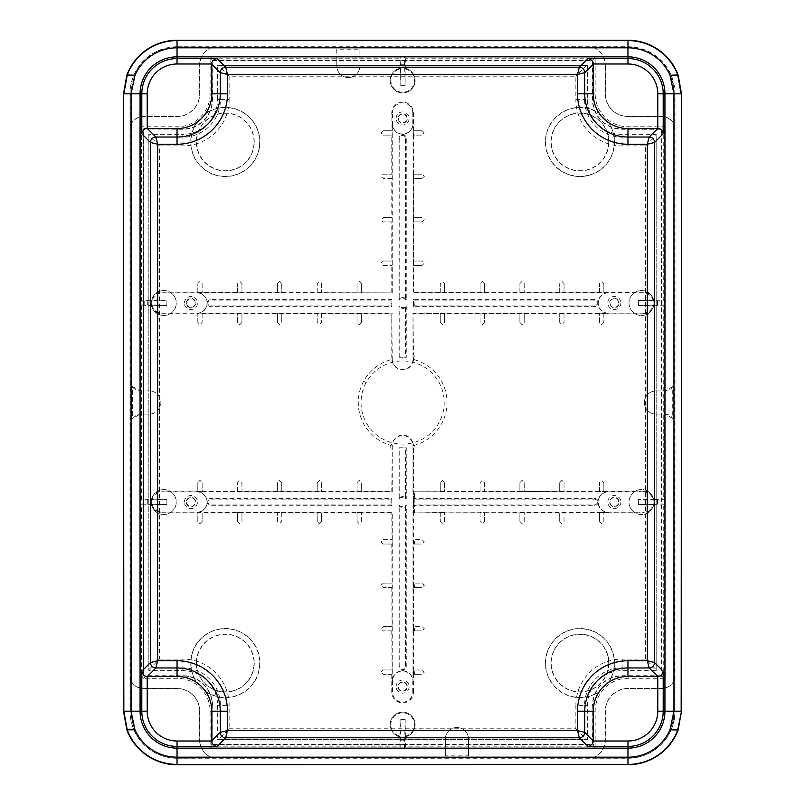 <?xml version="1.0" encoding="UTF-8"?>
<svg xmlns="http://www.w3.org/2000/svg" width="805" height="805" viewBox="0 0 805 805"><rect width="100%" height="100%" fill="white"/><g stroke="black" fill="none" stroke-linecap="round" stroke-linejoin="round"><path stroke-width="0.6" stroke-dasharray="4.03 3.02" d="M126.898 730.004L134.968 729.803M212.852 757.948L177.04 758.24A47.042 47.042 0 0 1 129.997 711.187L129.997 93.813L130.279 679.058A14.188 14.188 0 0 0 143.32 688.466L177.019 688.466A22.721 22.721 0 0 1 199.761 711.187L199.761 738.708A18.897 18.897 0 0 0 212.852 757.948L592.178 758.109A19.058 19.058 0 0 0 605.39 738.698L605.39 711.187A22.56 22.56 0 0 1 627.981 688.627L661.68 688.627A14.349 14.349 0 0 0 674.872 679.088L674.721 679.058A14.188 14.188 0 0 1 661.68 688.466L627.981 688.466A22.721 22.721 0 0 0 605.239 711.187L605.239 738.708A18.897 18.897 0 0 1 592.148 757.948M130.279 125.942A14.188 14.188 0 0 1 143.32 116.534L177.019 116.534A22.721 22.721 0 0 0 199.761 93.813L199.761 66.292A18.897 18.897 0 0 1 212.852 47.052L177.04 46.76A47.042 47.042 0 0 0 129.997 93.813M177.04 46.76L627.96 46.76A47.042 47.042 0 0 1 675.003 93.813L674.721 679.058M177.04 758.24L627.96 758.24A47.042 47.042 0 0 0 675.003 711.187L675.003 93.813M126.898 74.996L134.968 75.197M678.102 74.996L670.032 75.197M678.102 730.004L670.032 729.803M212.822 758.109A19.058 19.058 0 0 1 199.61 738.698L199.61 711.187A22.56 22.56 0 0 0 177.019 688.627L143.32 688.627A14.349 14.349 0 0 1 130.128 679.088L130.128 711.187A46.921 46.921 0 0 0 177.04 758.109M674.721 125.942A14.188 14.188 0 0 0 661.68 116.534L627.981 116.534A22.721 22.721 0 0 1 605.239 93.813L605.239 66.292A18.897 18.897 0 0 0 592.148 47.052L592.178 46.891A19.058 19.058 0 0 1 605.39 66.302L605.239 66.292M212.852 47.052L592.148 47.052M143.461 128.991L182.836 128.991A29.393 29.393 0 0 0 212.228 99.599L212.228 60.234L212.51 99.599A29.674 29.674 0 0 1 182.836 129.273L143.461 128.991L143.461 676.009L182.836 676.009A29.393 29.393 0 0 1 212.228 705.401L212.228 744.766L212.228 705.401M212.51 60.516L592.49 60.516L592.49 99.599A29.674 29.674 0 0 0 622.164 129.273L661.247 129.273L661.539 676.009L661.539 128.991L622.164 128.991A29.393 29.393 0 0 1 592.772 99.599L592.772 60.234L212.228 60.234M661.539 676.009L622.164 676.009A29.393 29.393 0 0 0 592.772 705.401L592.772 744.766L212.228 744.766M674.872 679.088L674.872 711.187A46.921 46.921 0 0 1 627.96 758.109L592.178 758.109M592.178 46.891L627.96 46.891A46.921 46.921 0 0 1 674.872 93.813M177.04 46.891A46.921 46.921 0 0 0 130.128 93.813M212.822 46.891A19.058 19.058 0 0 0 199.61 66.302L199.61 93.813A22.56 22.56 0 0 1 177.019 116.373L143.32 116.373A14.349 14.349 0 0 0 130.128 125.912M605.39 66.302L605.39 93.813A22.56 22.56 0 0 0 627.981 116.373L661.68 116.373A14.349 14.349 0 0 1 674.872 125.912M143.753 129.273L143.461 676.009M212.51 705.401A29.674 29.674 0 0 0 182.836 675.727L143.753 675.727M212.51 744.484L592.49 744.484L592.772 705.401M661.247 675.727L622.164 675.727A29.674 29.674 0 0 0 592.49 705.401M217.571 99.599L217.571 65.587L586.473 65.587L218.527 65.587L229.143 76.203L575.857 76.203L575.857 99.599A46.308 46.308 -135.8 0 0 622.164 145.906L645.56 145.906L645.56 659.094L656.176 669.71L656.176 670.656L622.164 670.656A34.746 34.746 0 0 0 587.429 705.401L587.429 739.413L217.571 739.413L217.571 705.401A34.746 34.746 0 0 0 182.836 670.656L148.824 670.656L148.824 134.344L182.836 134.344L182.836 137.182A37.583 37.583 0 0 0 220.419 99.599L217.571 99.599A34.746 34.746 0 0 1 182.836 134.344M656.176 670.656L656.176 134.344L622.164 134.344A34.746 34.746 0 0 1 587.429 99.599L587.429 65.587L217.571 65.587M148.824 134.344L148.824 669.71L159.44 659.094L159.44 145.906L148.824 135.29L148.824 670.656M229.143 76.203L229.143 99.599L220.419 99.599M159.44 145.906L182.836 145.906A46.308 46.308 -44.2 0 0 229.143 99.599L229.143 99.599M159.44 659.094L182.836 659.094A46.308 46.308 44.2 0 1 229.143 705.401L217.571 705.401M217.571 739.413L586.473 739.413L218.527 739.413L229.143 728.797L229.143 705.401M229.143 728.797L575.857 728.797L575.857 705.401L584.581 705.401A37.583 37.583 0 0 1 622.164 667.818L622.164 659.094A46.308 46.308 135.8 0 0 575.857 705.401M645.56 659.094L622.164 659.094M645.56 145.906L656.176 135.29L656.176 134.344M656.176 669.71L656.176 135.29L656.176 669.71M587.429 65.587L586.473 65.587L575.857 76.203M575.857 728.797L586.473 739.413L587.429 739.413M468.5 748.137L468.5 755.865L445.336 755.865L445.336 739.091A11.582 11.582 0 0 1 456.918 727.509A11.582 11.582 0 0 1 468.5 739.091L468.5 748.137L628.091 748.137A36.909 36.909 0 0 0 665 711.217L665 414.112L672.728 418.449L672.728 386.611L665 390.948L655.954 390.948A11.582 11.582 0 0 0 644.372 402.53A11.582 11.582 0 0 0 655.954 414.112L665 414.112L655.954 414.112A11.582 11.582 0 0 1 644.372 402.53A11.582 11.582 0 0 1 655.954 390.948L665 390.948L665 93.843A36.909 36.909 0 0 0 628.091 56.924L628.091 47.877L177.181 47.877L628.091 47.877A45.955 45.955 0 0 1 674.047 93.843A45.955 45.955 0 0 0 628.091 47.877A45.955 45.955 0 0 1 674.047 93.843L674.047 711.217A45.955 45.955 0 0 1 628.091 757.183A45.955 45.955 0 0 0 674.047 711.217A45.955 45.955 0 0 1 628.091 757.183L177.181 757.183A45.955 45.955 0 0 1 131.215 711.217A45.955 45.955 0 0 0 177.181 757.183A45.955 45.955 0 0 1 131.215 711.217L131.215 93.843L131.215 711.217L140.261 711.217L140.261 414.112L149.307 414.112L140.261 414.112L132.533 418.449A9.046 9.046 0 0 1 140.261 414.112M177.181 47.877A45.955 45.955 0 0 0 131.215 93.843A45.955 45.955 0 0 1 177.181 47.877L177.181 56.924L336.772 56.924L336.772 49.196L359.926 49.196L359.926 56.924L628.091 56.924M139.899 126.767L177.181 126.767A32.935 32.935 0 0 0 210.105 93.843L210.105 56.561L595.157 56.561L595.157 93.843A32.935 32.935 0 0 0 628.091 126.767L665.363 126.767L665.363 678.293L628.091 678.293A32.935 32.935 0 0 0 595.157 711.217L595.157 748.499L210.105 748.499L210.105 711.217A32.935 32.935 0 0 0 177.181 678.293L143.521 678.293L139.899 674.671L139.899 126.767L141.539 128.408L177.181 128.408A34.565 34.565 0 0 0 196.923 122.209A34.585 34.585 0 0 0 218.346 175.842A34.585 34.585 0 0 0 259.18 135.009A34.585 34.585 0 0 0 205.547 113.596L204.621 114.511A34.363 34.363 0 0 1 197.849 121.283L196.923 122.209M210.105 56.561L211.745 58.202L211.745 93.843A34.565 34.565 0 0 1 205.547 113.596M211.745 58.202L399.914 58.202L400.799 56.722L404.462 56.722L405.146 85.672L405.146 68.918A11.803 11.803 0 0 1 402.631 92.253A11.803 11.803 0 0 1 400.125 68.918L400.125 85.672L400.799 56.722M595.157 56.561L593.527 58.202L593.527 93.843A34.565 34.565 0 0 0 599.725 113.596A34.585 34.585 0 0 0 546.082 135.009A34.585 34.585 0 0 0 586.926 175.842A34.585 34.585 0 0 0 608.338 122.209L607.423 121.283A34.363 34.363 0 0 1 600.641 114.511L599.725 113.596M404.462 56.722L405.348 58.202L593.527 58.202M399.914 58.202L399.914 68.264A12.488 12.488 0 0 0 390.284 82.271A12.488 12.488 0 0 0 403.547 92.897A12.488 12.488 0 0 0 415.118 80.45A12.488 12.488 0 0 0 402.631 67.962A12.488 12.488 0 0 0 390.143 80.45A12.488 12.488 0 0 0 402.631 92.937A12.488 12.488 0 0 0 415.118 80.45A12.488 12.488 0 0 1 402.631 92.937A12.488 12.488 0 0 1 390.143 80.45A12.488 12.488 0 0 1 402.631 67.962A12.488 12.488 0 0 1 415.118 80.45A12.488 12.488 0 0 0 405.348 68.264L405.146 68.918M400.125 68.918L399.914 68.264M405.348 58.202L405.348 68.264M603.841 313.87L603.841 322.352L603.841 313.87L643.286 313.87L643.286 313.185L608.419 313.185A10.173 10.173 0 0 1 598.246 303.012A10.173 10.173 0 0 1 608.419 292.839L643.286 292.839L643.286 292.155A10.857 10.857 0 0 1 653.801 300.295L663.733 300.295L663.733 128.408L628.091 128.408A34.565 34.565 0 0 1 608.338 122.209M643.286 292.155L599.504 292.497L599.504 283.672L601.667 281.297L603.841 283.672L603.841 292.155M413.488 135.099L413.146 130.752L421.971 130.752L424.346 132.926L421.971 135.099L413.488 135.099L413.488 174.182L421.971 174.182L424.346 176.355L421.971 178.519L413.488 178.519L413.488 217.602L421.971 217.602L424.346 219.775L421.971 221.949L413.488 221.949L413.488 261.031L421.971 261.031L424.346 263.205L421.971 265.378L413.488 265.378L413.488 292.155L440.265 292.155L440.265 283.672L442.438 281.297L444.612 283.672L444.612 292.155L480.082 292.155L480.082 283.672L482.245 281.297L484.419 283.672L484.419 292.155L519.889 292.155L519.889 283.672L522.053 281.297L524.226 283.672L524.226 292.155L559.696 292.155L559.696 283.672L561.86 281.297L564.033 283.672L564.033 292.155L599.504 292.155M413.488 130.752L413.488 113.022A10.857 10.857 0 0 0 402.631 102.165A10.857 10.857 0 0 0 391.773 113.022L392.126 135.099L383.301 135.099L380.916 132.926L383.301 130.752L391.773 130.752M383.301 265.378L392.126 265.378L383.301 265.378L380.916 263.205L383.301 261.031L391.773 261.031L391.773 221.949L383.301 221.949L380.916 219.775L383.301 217.602L391.773 217.602L391.773 178.519L383.301 178.519L380.916 176.355L383.301 174.182L391.773 174.182L391.773 135.099L383.301 135.099M141.539 128.408L141.539 300.295L151.461 300.295A10.857 10.857 0 0 1 161.976 292.155L197.809 292.155L197.809 283.672L199.972 281.297L202.146 283.672L202.146 292.155L237.616 292.155L237.616 283.672L239.779 281.297L241.953 283.672L241.953 292.155L277.423 292.155L277.423 283.672L279.587 281.297L281.76 283.672L281.76 292.155L317.23 292.155L317.23 283.672L319.394 281.297L321.567 283.672L321.567 292.155L357.038 292.155L357.038 283.672L359.211 281.297L361.375 283.672L361.375 292.155L391.773 292.155L391.773 265.378M197.849 121.283A34.384 34.384 0 0 0 217.964 175.56A34.384 34.384 0 0 0 258.898 134.626A34.384 34.384 0 0 0 204.621 114.511M254.259 141.972A28.95 28.95 0 0 0 225.309 113.022A28.95 28.95 0 0 0 196.36 141.972A28.95 28.95 0 0 0 225.309 170.922A28.95 28.95 0 0 0 254.259 141.972M254.058 141.972A28.749 28.749 0 0 0 225.309 113.223A28.749 28.749 0 0 0 196.561 141.972A28.749 28.749 0 0 0 225.309 170.72A28.749 28.749 0 0 0 254.058 141.972M405.146 85.672L400.125 85.672M405.046 74.815L400.226 74.815M665.363 126.767L663.733 128.408M665.202 500.217L663.733 499.331L653.147 499.543A10.173 10.173 0 0 0 643.286 491.875L608.419 491.875A10.173 10.173 0 0 0 598.246 502.048A10.173 10.173 0 0 0 608.419 512.222L643.286 512.222A10.173 10.173 0 0 0 653.147 504.564L638.395 504.564L665.202 503.88L665.202 500.217L638.395 499.543L653.147 499.543M643.286 313.87A10.857 10.857 0 0 0 653.801 305.729L663.733 305.729L663.733 499.331M663.733 305.729L665.202 304.843L638.395 305.518L653.801 305.729M663.733 300.295L665.202 301.181L665.202 304.843M665.363 678.293L663.733 676.653L663.733 504.765L665.202 503.88M480.082 491.191L480.082 482.708L482.245 480.333L484.419 482.708L484.419 491.543L440.265 491.543L440.265 482.708L442.438 480.333L444.612 482.708L444.612 491.191M440.265 491.191L414.555 491.191L414.555 499.17L594.432 499.17A2.878 2.878 0 0 1 597.31 502.048A2.878 2.878 0 0 1 594.432 504.926L594.432 505.671L413.488 505.671L414.223 504.926L594.432 504.926M440.265 512.906L440.265 521.388L440.265 512.564L414.555 512.906L414.555 504.926M444.612 521.388L444.612 512.564L444.612 521.388L442.438 523.763L440.265 521.388M444.612 512.906L480.082 512.906L480.082 521.388L480.082 512.564L484.419 512.564L484.419 521.388L482.245 523.763L480.082 521.388M484.419 521.388L484.419 512.906L519.889 512.906L519.889 521.388L519.889 512.564L522.053 512.463L524.226 512.564L524.226 521.388L522.053 523.763L519.889 521.388M524.226 521.388L524.226 512.906L559.696 512.906L559.696 521.388L559.696 512.564L561.86 512.463L564.033 512.564L564.033 521.388L561.86 523.763L559.696 521.388M564.033 521.388L564.033 512.906L599.504 512.906L599.504 521.388L599.504 512.564L601.667 512.463L603.841 512.564L603.841 521.388L601.667 523.763L599.504 521.388M603.841 521.388L603.841 512.564M653.147 504.564L653.801 504.765A10.857 10.857 0 0 1 643.286 512.906L603.841 512.906M653.801 504.765L663.733 504.765M628.091 678.293L628.091 676.653L663.733 676.653M628.091 676.653A34.565 34.565 0 0 0 608.338 682.851A34.585 34.585 0 0 0 586.926 629.218A34.585 34.585 0 0 0 546.082 670.052A34.585 34.585 0 0 0 599.725 691.465A34.565 34.565 0 0 0 593.527 711.217L595.157 711.217M210.105 748.499L211.745 746.859L399.914 746.859L399.914 736.796A12.488 12.488 0 0 1 390.284 722.789A12.488 12.488 0 0 1 403.547 712.163A12.488 12.488 0 0 1 415.118 724.611A12.488 12.488 0 0 1 402.631 737.098A12.488 12.488 0 0 1 390.143 724.611A12.488 12.488 0 0 1 402.631 712.123A12.488 12.488 0 0 1 415.118 724.611A12.488 12.488 0 0 0 402.631 712.123A12.488 12.488 0 0 0 390.143 724.611A12.488 12.488 0 0 0 402.631 737.098A12.488 12.488 0 0 0 415.118 724.611A12.488 12.488 0 0 1 405.348 736.796L405.348 746.859L593.527 746.859L593.527 711.217M211.745 746.859L211.745 711.217A34.565 34.565 0 0 0 205.547 691.465A34.585 34.585 0 0 0 259.18 670.052A34.585 34.585 0 0 0 218.346 629.218A34.585 34.585 0 0 0 196.923 682.851L197.849 683.777A34.363 34.363 0 0 1 204.621 690.549A34.384 34.384 0 0 0 258.898 670.434A34.384 34.384 0 0 0 217.964 629.5A34.384 34.384 0 0 0 197.849 683.777M361.375 521.388L361.375 512.564L361.375 521.388L359.211 523.763L357.038 521.388L357.038 512.906L321.567 512.906L321.567 521.388L319.394 523.763L317.23 521.388L317.23 512.906L281.76 512.906L281.76 521.388L279.587 523.763L277.423 521.388L277.423 512.906L241.953 512.906L241.953 521.388L239.779 523.763L237.616 521.388L237.616 512.906L202.146 512.906L202.146 521.388L199.972 523.763L197.809 521.388L197.809 512.906L161.976 512.906A10.857 10.857 0 0 1 151.461 504.765L141.539 504.765L141.539 673.04L145.152 676.653L177.181 676.653A34.565 34.565 0 0 1 196.923 682.851M361.375 512.906L391.773 512.906L392.126 544.029L383.301 544.029L380.916 541.856L383.301 539.682L391.773 539.682M391.773 544.029L392.126 587.459L383.301 587.459L380.916 585.285L383.301 583.112L391.773 583.112M391.773 587.459L392.126 630.879L383.301 630.879L380.916 628.715L383.301 626.542L391.773 626.542M391.773 630.879L392.126 674.308L383.301 674.308L380.916 672.135L383.301 669.961L391.773 669.961M412.804 692.038L412.804 681.181A10.173 10.173 0 0 0 402.631 671.008A10.173 10.173 0 0 0 392.458 681.181L392.458 692.038A10.173 10.173 0 0 0 402.631 702.212A10.173 10.173 0 0 0 412.804 692.038L413.488 692.038A10.857 10.857 0 0 1 402.631 702.896A10.857 10.857 0 0 1 391.773 692.038L391.773 674.308M413.488 692.038L413.468 445.96A10.837 10.837 0 0 0 413.307 444.058L414.535 445.286A11.924 11.924 0 0 1 413.488 450.891M608.419 292.839L608.419 292.648A10.364 10.364 0 0 0 598.055 303.012A3.623 3.623 0 0 1 594.432 306.635L413.488 306.635L413.488 299.39L594.432 299.39A3.623 3.623 0 0 1 598.055 303.012A10.364 10.364 0 0 0 608.419 313.376L412.995 313.376L413.488 354.17A11.924 11.924 0 0 1 414.535 359.775A44.386 44.386 0 0 1 414.535 445.286M413.488 313.87L444.612 313.517L444.612 322.352L442.438 324.727L440.265 322.352L440.265 313.87M603.841 322.352L601.667 324.727L599.504 322.352L599.504 313.87L564.033 313.87L564.033 322.352L561.86 324.727L559.696 322.352L559.696 313.87L524.226 313.87L524.226 322.352L522.053 324.727L519.889 322.352L519.889 313.87L484.419 313.87L484.419 322.352L482.245 324.727L480.082 322.352L480.082 313.87L444.612 313.87M643.286 491.875L643.286 491.191A10.857 10.857 0 0 1 653.801 499.331M643.286 491.191L599.504 491.543L599.504 482.708L601.667 480.333L603.841 482.708L603.841 491.191M599.504 491.191L559.696 491.543L559.696 482.708L561.86 480.333L564.033 482.708L564.033 491.191M559.696 491.191L519.889 491.543L519.889 482.708L522.053 480.333L524.226 482.708L524.226 491.191M519.889 491.191L484.419 491.191M413.146 544.029L414.555 544.029L414.555 539.682L421.971 539.682L424.346 541.856L421.971 544.029L413.146 544.029L413.046 541.856L413.146 539.682L421.971 539.682M414.555 544.029L421.971 544.029M413.146 587.459L414.555 587.459L414.555 583.112L421.971 583.112L424.346 585.285L421.971 587.459L413.146 587.459L413.046 585.285L413.146 583.112L421.971 583.112M414.555 587.459L421.971 587.459M413.146 630.879L414.555 630.879L414.555 626.542L421.971 626.542L424.346 628.715L421.971 630.879L413.146 630.879L413.046 628.715L413.146 626.542L421.971 626.542M414.555 630.879L421.971 630.879M413.146 674.308L414.555 674.308L414.555 669.961L421.971 669.961L424.346 672.135L421.971 674.308L413.146 674.308L413.046 672.135L413.146 669.961L421.971 669.961M414.555 674.308L421.971 674.308M480.082 491.543L480.082 482.708M414.555 512.906L413.468 512.886L413.468 491.211L608.419 491.684A10.364 10.364 0 0 0 598.055 502.048A3.623 3.623 0 0 1 594.432 505.671M413.468 491.211L414.555 491.191M444.612 482.708L444.612 491.543M440.265 491.543L440.265 482.708M484.419 482.708L484.419 491.543M519.889 491.543L519.889 482.708M524.226 482.708L524.226 491.543M559.696 491.543L559.696 482.708M564.033 482.708L564.033 491.543M599.504 491.543L599.504 482.708M603.841 482.708L603.841 491.543M638.395 499.543L638.395 504.564M620.856 502.048A6.51 6.51 0 0 1 608.449 504.836A6.51 6.51 0 0 1 613.38 495.608A6.51 6.51 0 0 1 620.856 502.048M440.265 512.564L444.612 512.564M414.555 499.17L413.488 498.426L594.432 498.426A3.623 3.623 0 0 1 598.055 502.048A10.364 10.364 0 0 0 608.419 512.413L413.468 512.886M414.223 499.17L414.223 504.926M413.468 587.459L413.468 583.112L414.555 583.112M413.468 630.879L413.468 626.542L414.555 626.542M413.468 674.308L413.468 669.961L414.555 669.961M413.468 544.029L413.468 539.682L414.555 539.682M413.488 498.426L413.488 505.671M412.995 491.684L412.995 445.96A10.364 10.364 0 0 0 402.631 435.596A10.364 10.364 0 0 0 392.266 445.96L392.266 491.684L196.853 491.684A10.364 10.364 0 0 1 207.217 502.048A10.364 10.364 0 0 1 196.853 512.413L392.266 512.413L392.266 681.181A10.364 10.364 0 0 1 402.631 670.817A10.364 10.364 0 0 1 412.995 681.181L412.995 512.413M399.018 499.07A4.689 4.689 0 0 1 406.253 499.07L406.253 447.771L399.018 447.771L399.018 499.07L399.753 497.45L399.753 447.771L406.253 447.771M406.253 512.906L406.253 505.027L405.509 506.647A5.424 5.424 0 0 1 399.753 506.647L399.018 505.027L399.018 666.711A3.623 3.623 0 0 0 402.631 670.324A3.623 3.623 0 0 0 406.253 666.711L406.253 512.906M399.018 505.027A4.689 4.689 0 0 0 406.253 505.027M391.773 505.671L210.83 505.671A3.623 3.623 0 0 1 207.217 502.048A3.623 3.623 0 0 1 210.83 498.426L391.773 498.426L391.773 505.671L391.039 504.926L391.039 499.17L391.773 498.426M151.461 504.765L152.115 504.564A10.173 10.173 0 0 0 161.976 512.222L196.853 512.222A10.173 10.173 0 0 0 207.026 502.048A10.173 10.173 0 0 0 196.853 491.875L161.976 491.875A10.173 10.173 0 0 0 152.115 499.543L166.866 499.543L140.06 500.217L141.539 499.331L151.461 499.331A10.857 10.857 0 0 1 161.976 491.191L161.976 491.875M237.616 521.388L237.616 512.906M202.146 512.906L202.146 521.388M197.809 521.388L197.809 512.564L202.146 512.564M357.038 521.388L357.038 512.564L361.375 512.564M321.567 512.906L321.567 521.388M317.23 521.388L317.23 512.564L321.567 512.564M281.76 512.906L281.76 521.388M277.423 521.388L277.423 512.564L281.76 512.564M241.953 512.906L241.953 521.388M237.616 512.564L241.953 512.564M141.539 504.765L140.06 503.88L166.866 504.564L152.115 504.564M141.539 300.295L140.06 301.181L140.06 304.843L141.539 305.729L141.539 499.331M140.06 503.88L140.06 500.217M141.539 305.729L166.866 305.518L140.06 304.843M357.038 313.87L361.375 313.517L361.375 322.352L359.211 324.727L357.038 322.352L357.038 313.87L321.567 313.87L321.567 322.352L319.394 324.727L317.23 322.352L317.23 313.87L281.76 313.87L281.76 322.352L279.587 324.727L277.423 322.352L277.423 313.87L241.953 313.87L241.953 322.352L239.779 324.727L237.616 322.352L237.616 313.87L202.146 313.87L202.146 322.352L199.972 324.727L197.809 322.352L197.809 313.87L161.976 313.87A10.857 10.857 0 0 1 151.461 305.729M361.375 313.87L391.773 313.87L391.773 359.1A10.857 10.857 0 0 0 391.783 359.493A44.386 44.386 0 0 0 390.727 445.286L391.965 444.058C396.06 431.48 410.631 432.798 413.307 444.058M392.266 445.96L391.773 491.191L361.375 491.191L361.375 482.708L361.375 491.543L357.038 491.543L357.038 482.708L359.211 480.333L361.375 482.708M202.146 491.191L197.809 491.543L197.809 482.708L199.972 480.333L202.146 482.708L202.146 491.191L237.616 491.191L237.616 482.708L239.779 480.333L241.953 482.708L241.953 491.191L277.423 491.191L277.423 482.708L279.587 480.333L281.76 482.708L281.76 491.191L317.23 491.191L317.23 482.708L319.394 480.333L321.567 482.708L321.567 491.191L357.038 491.191M197.809 491.191L161.976 491.191M151.461 499.331L152.115 499.543M241.953 491.191L237.616 491.191M281.76 491.191L277.423 491.191M321.567 491.191L317.23 491.191M357.038 491.543L357.038 482.708M414.535 359.775L413.307 361.002C409.463 373.46 394.38 373.107 391.783 359.493M391.773 359.1L392.266 359.1A10.364 10.364 0 0 0 402.631 369.465A10.364 10.364 0 0 0 412.995 359.1L412.995 313.376M391.773 313.87L392.266 359.1M317.23 313.87L321.567 313.87M277.423 313.87L281.76 313.87M237.616 313.87L241.953 313.87M197.809 313.87L202.146 313.87M161.976 292.155L161.976 292.839L196.853 292.839A10.173 10.173 0 0 1 207.026 303.012A10.173 10.173 0 0 1 196.853 313.185L161.976 313.185A10.173 10.173 0 0 1 152.115 305.518M391.773 292.155L196.853 292.648A10.364 10.364 0 0 1 207.217 303.012A10.364 10.364 0 0 1 196.853 313.376L392.266 313.376M361.375 313.517L361.375 322.352M357.038 322.352L357.038 313.517M321.567 313.517L321.567 322.352M317.23 322.352L317.23 313.517M281.76 313.517L281.76 322.352M277.423 322.352L277.423 313.517M241.953 313.517L241.953 322.352M237.616 322.352L237.616 313.517M202.146 313.517L202.146 322.352M197.809 322.352L197.809 313.517M166.866 305.518L166.866 300.507L152.115 300.507A10.173 10.173 0 0 1 161.976 292.839M184.415 303.012A6.51 6.51 0 0 1 191.882 296.572A6.51 6.51 0 0 1 196.812 305.799A6.51 6.51 0 0 1 184.415 303.012M151.461 300.295L152.115 300.507M140.06 301.181L166.866 300.507M361.375 292.155L357.038 292.155M202.146 292.155L197.809 292.155M241.953 292.155L237.616 292.155M281.76 292.155L277.423 292.155M321.567 292.155L317.23 292.155M361.375 283.672L361.375 292.497M357.038 292.497L357.038 283.672M383.301 261.031L392.126 261.031L392.126 265.378M391.773 221.949L383.301 221.949M383.301 217.602L392.126 217.602L392.126 221.949M391.773 178.519L383.301 178.519M383.301 174.182L392.126 174.182L392.126 178.519M413.488 113.022L412.804 113.022L412.804 123.879A10.173 10.173 0 0 1 402.631 134.053A10.173 10.173 0 0 1 392.458 123.879L392.458 113.022L391.773 113.022M392.266 292.648L392.266 123.879A10.364 10.364 0 0 0 402.631 134.244A10.364 10.364 0 0 0 412.995 123.879L413.488 292.155M383.301 130.752L392.126 130.752M412.804 113.022A10.173 10.173 0 0 0 402.631 102.849A10.173 10.173 0 0 0 392.458 113.022M413.488 178.519L413.488 174.182M413.488 221.949L413.488 217.602M413.488 265.378L413.488 261.031M444.612 292.155L440.265 292.155M484.419 292.155L480.082 292.155M524.226 292.155L519.889 292.155M564.033 292.155L559.696 292.155M608.419 292.648L412.995 292.648M440.265 292.497L440.265 283.672M444.612 283.672L444.612 292.497M480.082 292.497L480.082 283.672M484.419 283.672L484.419 292.497M519.889 292.497L519.889 283.672M524.226 283.672L524.226 292.497M559.696 292.497L559.696 283.672M564.033 283.672L564.033 292.497M599.504 292.497L599.504 283.672M603.841 283.672L603.841 292.497M653.801 300.295L653.147 300.507A10.173 10.173 0 0 0 643.286 292.839M653.147 300.507L638.395 300.507L665.202 301.181M643.286 313.185A10.173 10.173 0 0 0 653.147 305.518M599.504 313.87L603.841 313.517M559.696 313.87L564.033 313.87M519.889 313.87L524.226 313.87M480.082 313.87L484.419 313.87M599.504 322.352L599.504 313.517M564.033 313.517L564.033 322.352M559.696 322.352L559.696 313.517M524.226 313.517L524.226 322.352M519.889 322.352L519.889 313.517M484.419 313.517L484.419 322.352M480.082 322.352L480.082 313.517M444.612 313.517L444.612 322.352M440.265 322.352L440.265 313.517M413.307 361.002A10.837 10.837 0 0 0 413.468 359.1L413.488 354.17M406.253 298.967L406.253 300.034A4.689 4.689 0 0 0 399.018 300.034L399.018 138.349A3.623 3.623 0 0 1 402.631 134.737A3.623 3.623 0 0 1 406.253 138.349L406.253 298.967M406.253 305.991L406.253 357.299L399.018 357.299L399.018 305.991A4.689 4.689 0 0 0 406.253 305.991L405.509 307.611A5.424 5.424 0 0 1 399.753 307.611L399.018 305.991M399.018 357.299L406.253 357.299M207.217 303.012A3.623 3.623 0 0 1 210.83 299.39L391.773 299.39L391.773 306.635L210.83 306.635A3.623 3.623 0 0 1 207.217 303.012M396.12 118.446A6.51 6.51 0 0 1 403.778 112.036A6.51 6.51 0 0 1 408.457 121.374A6.51 6.51 0 0 1 396.12 118.446M398.234 116.826A4.689 4.689 0 0 1 407.32 118.446A4.689 4.689 0 0 1 401.554 123.004A4.689 4.689 0 0 1 398.234 116.826M398.314 118.446A4.327 4.327 0 0 0 402.631 122.773A4.327 4.327 0 0 0 406.958 118.446A4.327 4.327 0 0 0 402.631 114.129A4.327 4.327 0 0 0 398.314 118.446M638.395 305.518L638.395 300.507M620.856 303.012A6.51 6.51 0 0 1 613.38 309.452A6.51 6.51 0 0 1 608.449 300.225A6.51 6.51 0 0 1 620.856 303.012M618.824 304.371A4.689 4.689 0 0 1 609.647 303.012A4.689 4.689 0 0 1 615.362 298.444A4.689 4.689 0 0 1 618.824 304.371M618.663 303.012A4.327 4.327 0 0 0 614.336 298.685A4.327 4.327 0 0 0 610.019 303.012A4.327 4.327 0 0 0 614.336 307.329A4.327 4.327 0 0 0 618.663 303.012M405.509 298.414A5.424 5.424 0 0 0 399.753 298.414L399.753 138.349A2.878 2.878 0 0 1 402.631 135.471A2.878 2.878 0 0 1 405.509 138.349L405.509 298.414L406.253 300.034M399.753 298.414L399.018 300.034M399.753 357.299L399.753 307.611M405.509 307.611L405.509 357.299M391.773 299.39L391.039 300.134L210.83 300.134A2.878 2.878 0 0 0 207.952 303.012A2.878 2.878 0 0 0 210.83 305.89L391.039 305.89L391.773 306.635M391.039 300.134L391.039 305.89M413.488 306.635L414.233 305.89L414.233 300.134L413.488 299.39M414.233 300.134L594.432 300.134A2.878 2.878 0 0 1 597.31 303.012A2.878 2.878 0 0 1 594.432 305.89L414.233 305.89M413.146 130.752L421.971 130.752M421.971 135.099L413.146 135.099M413.146 174.182L421.971 174.182M421.971 178.519L413.146 178.519M413.146 217.602L421.971 217.602M421.971 221.949L413.146 221.949M413.146 261.031L421.971 261.031M421.971 265.378L413.146 265.378M197.809 292.497L197.809 283.672M202.146 283.672L202.146 292.497M237.616 292.497L237.616 283.672M241.953 283.672L241.953 292.497M277.423 292.497L277.423 283.672M281.76 283.672L281.76 292.497M317.23 292.497L317.23 283.672M321.567 283.672L321.567 292.497M186.448 301.654A4.689 4.689 0 0 1 195.615 303.012A4.689 4.689 0 0 1 189.9 307.58A4.689 4.689 0 0 1 186.448 301.654M186.609 303.012A4.327 4.327 0 0 0 190.926 307.329A4.327 4.327 0 0 0 195.253 303.012A4.327 4.327 0 0 0 190.926 298.685A4.327 4.327 0 0 0 186.609 303.012M392.126 674.308L383.301 674.308M383.301 669.961L392.126 669.961M392.126 630.879L383.301 630.879M383.301 626.542L392.126 626.542M392.126 587.459L383.301 587.459M383.301 583.112L392.126 583.112M392.126 544.029L383.301 544.029M383.301 539.682L392.126 539.682M396.12 686.615A6.51 6.51 0 0 1 408.457 683.687A6.51 6.51 0 0 1 403.778 693.025A6.51 6.51 0 0 1 396.12 686.615M406.817 684.512A4.689 4.689 0 0 0 397.942 686.615A4.689 4.689 0 0 0 403.456 691.223A4.689 4.689 0 0 0 406.817 684.512M406.958 686.615A4.327 4.327 0 0 0 402.631 682.288A4.327 4.327 0 0 0 398.314 686.615A4.327 4.327 0 0 0 402.631 690.932A4.327 4.327 0 0 0 406.958 686.615M166.866 499.543L166.866 504.564M184.415 502.048A6.51 6.51 0 0 1 196.812 499.261A6.51 6.51 0 0 1 191.882 508.488A6.51 6.51 0 0 1 184.415 502.048M147.295 503.88L147.295 500.217M195.162 500.046A4.689 4.689 0 0 0 186.237 502.048A4.689 4.689 0 0 0 191.62 506.687A4.689 4.689 0 0 0 195.162 500.046M195.253 502.048A4.327 4.327 0 0 0 190.926 497.732A4.327 4.327 0 0 0 186.609 502.048A4.327 4.327 0 0 0 190.926 506.375A4.327 4.327 0 0 0 195.253 502.048M197.809 491.543L197.809 482.708M202.146 482.708L202.146 491.543M237.616 491.543L237.616 482.708M241.953 482.708L241.953 491.543M277.423 491.543L277.423 482.708M281.76 482.708L281.76 491.543M317.23 491.543L317.23 482.708M321.567 482.708L321.567 491.543M205.547 691.465L204.621 690.549M254.259 663.089A28.95 28.95 0 0 1 225.309 692.038A28.95 28.95 0 0 1 196.36 663.089A28.95 28.95 0 0 1 225.309 634.139A28.95 28.95 0 0 1 254.259 663.089M196.561 663.089A28.749 28.749 0 0 0 225.309 691.837A28.749 28.749 0 0 0 254.058 663.089A28.749 28.749 0 0 0 225.309 634.34A28.749 28.749 0 0 0 196.561 663.089M405.348 746.859L404.462 748.338L400.799 748.338L399.914 746.859M595.157 748.499L593.527 746.859M404.462 748.338L405.146 719.388L405.348 736.796M399.914 736.796L400.125 719.388L400.799 748.338M405.146 736.142A11.803 11.803 0 0 0 402.631 712.807A11.803 11.803 0 0 0 400.125 736.142M405.146 719.388L400.125 719.388M405.046 730.246L400.226 730.246M608.338 682.851L607.423 683.777A34.384 34.384 0 0 0 587.298 629.5A34.384 34.384 0 0 0 546.374 670.434A34.384 34.384 0 0 0 600.641 690.549A34.363 34.363 0 0 1 607.423 683.777M600.641 690.549L599.725 691.465M551.002 663.089A28.95 28.95 0 0 1 579.962 634.139A28.95 28.95 0 0 1 608.912 663.089A28.95 28.95 0 0 1 579.962 692.038A28.95 28.95 0 0 1 551.002 663.089M608.701 663.089A28.749 28.749 0 0 0 579.962 634.34A28.749 28.749 0 0 0 551.214 663.089A28.749 28.749 0 0 0 579.962 691.837A28.749 28.749 0 0 0 608.701 663.089M399.018 447.771L399.753 447.771M399.753 497.45A5.424 5.424 0 0 1 405.509 497.45L405.509 447.771M406.253 499.07L405.509 497.45M405.509 506.647L405.509 666.711A2.878 2.878 0 0 1 402.631 669.589A2.878 2.878 0 0 1 399.753 666.711L399.018 666.711M399.753 666.711L399.753 506.647M391.039 499.17L210.83 499.17A2.878 2.878 0 0 0 207.952 502.048A2.878 2.878 0 0 0 210.83 504.926L391.039 504.926M610.099 504.051A4.689 4.689 0 0 0 619.025 502.048A4.689 4.689 0 0 0 613.652 497.41A4.689 4.689 0 0 0 610.099 504.051M610.019 502.048A4.327 4.327 0 0 0 614.336 506.375A4.327 4.327 0 0 0 618.663 502.048A4.327 4.327 0 0 0 614.336 497.732A4.327 4.327 0 0 0 610.019 502.048M600.641 114.511A34.384 34.384 0 0 0 546.374 134.626A34.384 34.384 0 0 0 587.298 175.56A34.384 34.384 0 0 0 607.423 121.283M551.002 141.972A28.95 28.95 0 0 1 579.962 113.022A28.95 28.95 0 0 1 608.912 141.972A28.95 28.95 0 0 1 579.962 170.922A28.95 28.95 0 0 1 551.002 141.972M608.701 141.972A28.749 28.749 0 0 0 579.962 113.223A28.749 28.749 0 0 0 551.214 141.972A28.749 28.749 0 0 0 579.962 170.72A28.749 28.749 0 0 0 608.701 141.972M665 93.843L674.047 93.843L674.047 711.217L665 711.217M132.533 386.611A9.046 9.046 0 0 0 140.261 390.948L149.307 390.948A11.582 11.582 0 0 1 160.889 402.53A11.582 11.582 0 0 1 149.307 414.112A11.582 11.582 0 0 0 160.889 402.53A11.582 11.582 0 0 0 149.307 390.948L140.261 390.948L132.533 386.611L132.533 418.449M468.5 755.865L468.5 739.091A11.582 11.582 0 0 0 456.918 727.509A11.582 11.582 0 0 0 445.336 739.091L445.336 748.137L177.181 748.137L177.181 757.183L628.091 757.183L628.091 748.137M359.926 49.196L359.926 56.924M336.772 49.196L336.772 65.97A11.582 11.582 0 0 0 348.354 77.552A11.582 11.582 0 0 0 359.926 65.97A11.582 11.582 0 0 1 348.354 77.552A11.582 11.582 0 0 1 336.772 65.97L336.772 56.924M366.144 382.596A41.578 41.578 0 0 0 382.697 439.017A41.578 41.578 0 0 0 439.117 422.464A41.578 41.578 0 0 0 422.565 366.044A41.578 41.578 0 0 0 366.144 382.596L363.689 381.248M151.3 502.048A12.488 12.488 0 0 0 163.787 514.536A12.488 12.488 0 0 0 176.275 502.048A12.488 12.488 0 0 0 163.787 489.561A12.488 12.488 0 0 0 151.3 502.048A12.488 12.488 0 0 1 163.787 489.561A12.488 12.488 0 0 1 176.275 502.048A12.488 12.488 0 0 1 163.787 514.536A12.488 12.488 0 0 1 151.3 502.048M628.997 303.012A12.488 12.488 0 0 0 641.474 315.5A12.488 12.488 0 0 0 653.962 303.012A12.488 12.488 0 0 0 641.474 290.525A12.488 12.488 0 0 0 628.997 303.012A12.488 12.488 0 0 1 641.474 290.525A12.488 12.488 0 0 1 653.962 303.012A12.488 12.488 0 0 1 641.474 315.5A12.488 12.488 0 0 1 628.997 303.012M151.3 303.012A12.488 12.488 0 0 0 163.787 315.5A12.488 12.488 0 0 0 176.275 303.012A12.488 12.488 0 0 0 163.787 290.525A12.488 12.488 0 0 0 151.3 303.012A12.488 12.488 0 0 1 163.787 290.525A12.488 12.488 0 0 1 176.275 303.012A12.488 12.488 0 0 1 163.787 315.5A12.488 12.488 0 0 1 151.3 303.012M653.962 502.048A12.488 12.488 0 0 0 641.474 489.561A12.488 12.488 0 0 0 628.997 502.048A12.488 12.488 0 0 0 641.474 514.536A12.488 12.488 0 0 0 653.962 502.048A12.488 12.488 0 0 1 641.474 514.536A12.488 12.488 0 0 1 628.997 502.048A12.488 12.488 0 0 1 641.474 489.561A12.488 12.488 0 0 1 653.962 502.048M445.336 755.865L445.336 748.137M672.728 386.611A9.046 9.046 0 0 1 665 390.948M665 414.112A9.046 9.046 0 0 1 672.728 418.449M622.164 145.906L622.164 137.182A37.583 37.583 0 0 1 584.581 99.599L587.429 99.599M622.164 134.344L622.164 137.182M575.887 99.599L584.581 99.599M182.836 145.906L182.836 137.182M622.164 670.656L622.164 667.818M587.429 705.401L584.581 705.401M182.836 659.094L182.836 667.818A37.583 37.583 0 0 1 220.419 705.401M182.836 670.656L182.836 667.818M177.181 126.767L177.181 128.408M211.745 93.843L210.105 93.843M400.789 64.279L404.482 64.279M404.462 60.677L400.799 60.677M595.157 93.843L593.527 93.843M628.091 128.408L628.091 126.767M657.504 500.207L657.504 503.9M661.086 503.88L661.086 500.217M643.286 512.906L643.286 512.222M594.432 498.426L594.432 499.17M161.976 512.222L161.976 512.906M141.539 673.04L139.899 674.671M390.727 445.286A11.924 11.924 0 0 0 391.773 450.891M391.794 445.96A10.837 10.837 0 0 1 391.965 444.058M161.976 313.87L161.976 313.185M147.758 304.853L147.758 301.171M144.186 301.181L144.186 304.843M661.086 304.843L661.086 301.181M657.504 301.171L657.504 304.853M405.509 138.349L406.253 138.349M399.018 138.349L399.753 138.349M210.83 306.635L210.83 305.89M210.83 300.134L210.83 299.39M594.432 305.89L594.432 306.635M594.432 299.39L594.432 300.134M391.773 692.038L392.458 692.038M145.152 676.653L143.521 678.293M177.181 676.653L177.181 678.293M211.745 711.217L210.105 711.217M400.799 744.384L404.462 744.384M404.482 740.781L400.789 740.781M406.253 666.711L405.509 666.711M210.83 499.17L210.83 498.426M210.83 505.671L210.83 504.926M140.261 390.948L140.261 93.843L131.215 93.843M140.261 711.217A36.909 36.909 0 0 0 177.181 748.137M177.181 56.924A36.909 36.909 0 0 0 140.261 93.843"/><path stroke-width="1.21" d="M127.21 729.853L134.968 729.803A45.986 45.986 0 0 0 177.04 757.183L177.04 764.75A53.563 53.563 0 0 1 126.898 730.004L127.21 729.853A53.211 53.211 0 0 0 177.04 764.398L627.96 764.398L177.04 764.75M217.028 58.564C213.506 59.439 211.755 61.25 211.785 63.987L211.785 93.813A34.746 34.746 0 0 1 177.04 128.548L147.224 128.559C144.477 128.518 142.676 130.269 141.801 133.791L141.801 93.813L140.07 93.813A36.97 36.97 0 0 1 177.04 56.843L177.04 58.564L217.028 58.564L225.682 67.218A5.424 5.424 135 0 0 220.258 72.651L227.493 74.452L577.507 74.452L579.318 67.218L225.682 67.218L227.493 74.452L227.493 93.813A50.453 50.453 0 0 1 177.04 144.256L157.689 144.256L157.689 660.744L177.04 660.744A50.453 50.453 0 0 1 227.493 711.187L227.493 730.548L225.682 737.783A5.424 5.424 -135 0 1 220.258 732.349L227.493 730.548L577.507 730.548L579.318 737.783A5.424 5.424 -45 0 0 584.742 732.349L577.507 730.548L577.507 711.187A50.453 50.453 0 0 1 627.96 660.744L647.311 660.744L654.546 662.545A5.424 5.424 -45 0 1 649.122 667.969L627.96 667.969A43.218 43.218 0 0 0 584.742 711.187L584.742 732.349L593.215 741.013L627.96 741.013A29.825 29.825 0 0 0 657.776 711.187L657.776 676.442L649.122 667.969L647.311 660.744L647.311 144.256L654.546 142.455L654.546 662.545L663.199 671.209C662.324 674.731 660.523 676.482 657.776 676.442M627.96 764.75A53.563 53.563 0 0 0 678.102 730.004L681.513 711.187L681.513 93.813L681.171 711.187L673.946 711.187L670.002 729.803A45.986 45.986 0 0 1 627.96 757.183L177.04 757.183L177.04 746.436L217.028 746.436C213.506 745.561 211.755 743.75 211.785 741.013L211.785 711.187A34.746 34.746 0 0 0 177.04 676.452L147.406 676.452L155.878 667.969L157.689 660.744L150.455 662.545L150.455 142.455L157.689 144.256L155.878 137.031A5.424 5.424 135 0 0 150.455 142.455L141.801 133.791M126.898 730.004L123.487 711.187L123.487 93.813L126.898 74.996A53.563 53.563 0 0 1 177.04 40.25L627.96 40.25A53.563 53.563 0 0 1 678.102 74.996L681.513 93.813M657.594 128.548L627.96 128.548A34.746 34.746 0 0 1 593.215 93.813L593.215 64.169L584.742 72.651L577.507 74.452L577.507 93.813A50.453 50.453 0 0 0 627.96 144.256L647.311 144.256L649.122 137.031A5.424 5.424 45 0 1 654.546 142.455L663.199 133.791C662.324 130.269 660.523 128.518 657.776 128.559L649.122 137.031L627.96 137.031A43.218 43.218 0 0 1 584.742 93.813L584.742 72.651A5.424 5.424 45 0 0 579.318 67.218L587.972 58.564C591.494 59.439 593.245 61.25 593.215 63.987L627.96 63.987L627.96 58.564L587.972 58.564M134.968 729.803L131.054 711.187L131.054 93.813L134.999 75.197A45.986 45.986 0 0 1 177.04 47.817L177.04 56.843L627.96 56.843L627.96 58.564A35.249 35.249 0 0 1 663.199 93.813L664.93 93.813A36.97 36.97 0 0 0 627.96 56.843L627.96 40.602L177.04 40.25M126.898 74.996L134.999 75.197M147.406 676.452L147.224 676.442C144.477 676.482 142.676 674.731 141.801 671.209L141.801 711.187L140.07 711.187L140.07 93.813L123.829 93.813L127.24 75.147M663.199 671.209L663.199 711.187L673.946 711.187L673.946 93.813L670.002 75.197A45.986 45.986 0 0 0 627.96 47.817L177.04 47.817L177.04 40.602A53.211 53.211 0 0 0 127.21 75.147M678.102 74.996L670.002 75.197M123.487 711.187L140.07 711.187A36.97 36.97 0 0 0 177.04 748.157L627.96 748.157A36.97 36.97 0 0 0 664.93 711.187L664.93 93.813L681.171 93.813L677.76 75.147M593.215 740.831L593.215 711.187A34.746 34.746 0 0 1 627.96 676.452L657.594 676.452M217.028 746.436L225.682 737.783L579.318 737.783L587.972 746.436C591.494 745.561 593.245 743.75 593.215 741.013M678.102 730.004L670.002 729.803M681.513 711.187L677.76 729.853M123.487 93.813L123.829 711.187L127.24 729.853M177.04 676.452L177.04 667.969L155.878 667.969A5.424 5.424 -135 0 1 150.455 662.545L141.801 671.209M657.776 711.187L663.199 711.187A35.249 35.249 0 0 1 627.96 746.436L627.96 764.398A53.211 53.211 0 0 0 677.79 729.853M627.96 741.013L627.96 746.436L587.972 746.436M663.199 133.791L663.199 93.813L657.776 93.813A29.825 29.825 0 0 0 627.96 63.987M627.96 128.548L627.96 144.256M593.215 93.813L577.507 93.813M211.785 64.169L220.258 72.651L220.258 93.813L227.493 93.813M211.785 93.813L220.258 93.813A43.218 43.218 0 0 1 177.04 137.031L177.04 144.256M147.406 128.548L155.878 137.031L177.04 137.031L177.04 128.548M211.785 63.987L177.04 63.987A29.825 29.825 0 0 0 147.224 93.813L147.224 128.559M147.224 93.813L141.801 93.813A35.249 35.249 0 0 1 177.04 58.564L177.04 63.987M677.79 75.147A53.211 53.211 0 0 0 627.96 40.602L627.96 40.25M657.776 93.813L657.776 128.559M627.96 676.452L627.96 660.744M593.215 711.187L577.507 711.187M141.801 711.187A35.249 35.249 0 0 0 177.04 746.436L177.04 741.013A29.825 29.825 0 0 1 147.224 711.187L141.801 711.187M147.224 711.187L147.224 676.442M211.785 711.187L220.258 711.187L220.258 732.349L211.785 740.831M177.04 660.744L177.04 667.969A43.218 43.218 0 0 1 220.258 711.187L227.493 711.187M211.785 741.013L177.04 741.013"/></g></svg>
